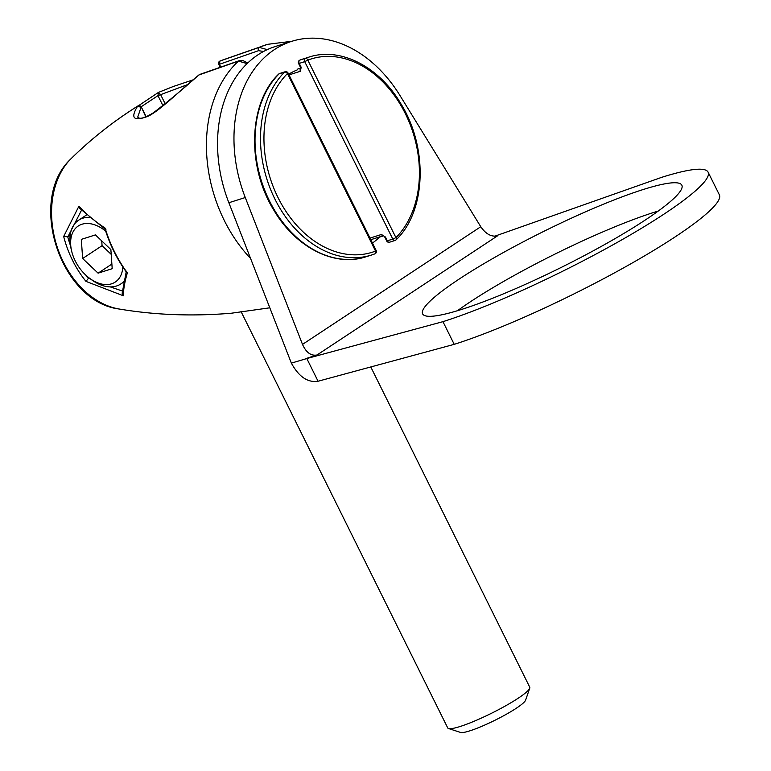 <?xml version="1.0" encoding="UTF-8"?>
<svg xmlns="http://www.w3.org/2000/svg" width="771" height="771" viewBox="0 0 771 771"><rect width="100%" height="100%" fill="white"/><g stroke="black" fill="none" stroke-linecap="round" stroke-linejoin="round"><path stroke-width="1.16" d="M365.955 256.791L371.439 255.056A103.786 76.763 -107.6 0 0 374.802 253.881A2.438 1.638 -111.2 0 0 374.86 253.852A2.438 2.438 0 0 0 376.171 250.488L375.544 251.086L287.438 73.592A2.438 1.532 -135.1 0 0 284.566 72.108A2.438 1.802 -107.6 0 1 285.135 71.761L279.651 73.496A2.438 1.802 72.4 0 0 279.083 73.852A2.438 1.532 -135.1 0 0 278.659 74.103C248.378 102.842 246.46 166.777 274.197 210.753C295.958 247.616 334.797 267.306 365.955 256.791A103.786 76.763 -107.6 0 1 268.414 198.725A103.786 76.763 -107.6 0 1 279.083 73.852L284.566 72.108A103.786 76.763 -107.6 0 0 273.898 196.981A103.786 76.763 -107.6 0 0 371.439 255.056L374.86 253.852A2.438 1.638 -111.2 0 0 375.544 251.086A101.348 74.951 -107.6 0 1 278.042 197.617A101.348 74.951 -107.6 0 1 287.438 73.592L288.065 73.004A2.438 2.438 0 0 0 285.135 71.761M494.703 236.225L661.508 177.397A174.024 24.084 153.6 0 1 708.106 172.155A174.024 24.084 153.6 0 1 617.706 242.161A174.024 24.084 153.6 0 1 442.949 321.661L306.81 358.544L318.066 381.24C307.754 382.83 298.849 376.797 291.361 363.112L228.862 202.734A124.025 91.73 -107.6 0 1 275.257 46.539L291.669 41.345A124.025 91.73 -107.6 0 1 399.937 95.45L480.776 226.732C485.807 234.018 491.368 237.063 497.468 235.878L317.026 354.988C311.041 356.096 306.203 352.569 302.502 344.406L245.274 197.54A124.025 91.73 -107.6 0 1 291.669 41.345M306.81 358.544L291.361 363.112M317.026 354.988L307.774 357.917M372.47 243.038A95.19 70.392 72.4 0 0 379.843 236.832L370.812 239.694M289 74.893L300.43 71.269L301.143 67.231L299.235 63.386L304.718 61.651L392.825 239.135L386.685 240.947L384.777 237.102L385.433 237.034L381.452 234.48A2.438 1.802 -107.6 0 0 383.553 235.839L380.537 236.803A2.438 1.802 -107.6 0 1 379.843 236.832M288.662 74.218A95.19 70.392 72.4 0 1 297.037 70.036A2.438 1.802 72.4 0 1 297.991 68.956A95.855 70.893 -107.6 0 1 300.179 68.214L300.729 68.031M645.086 220.14A144.697 20.027 -26.4 0 0 681.843 185.194A144.697 20.027 -26.4 0 0 597.139 206.84A144.697 20.027 -26.4 0 0 459.381 278.929A144.697 20.027 -26.4 0 0 422.624 313.874A144.697 20.027 -26.4 0 0 507.318 292.228A144.697 20.027 -26.4 0 0 645.086 220.14M708.106 172.155L719.372 194.841A174.024 24.084 153.6 0 1 628.972 264.848A174.024 24.084 153.6 0 1 454.215 344.348L318.066 381.24M658.27 211.032A144.697 20.027 -26.4 0 0 470.638 301.615A144.697 20.027 -26.4 0 0 457.454 310.723M454.215 344.348L442.949 321.661M247.115 63.617L238.49 61.073L198.928 74.98M231.387 313.219L269.811 307.802L231.387 313.219C192.625 316.467 155.25 315.069 119.254 309.026A84.579 62.557 -107.6 0 1 57.391 247.587A84.579 62.557 -107.6 0 1 69.457 160.272L69.053 160.725M145.815 116.845L141.305 106.996A2.438 2.438 0 0 0 137.826 106.013L137.595 106.196C130.193 118.271 133.634 121.645 147.936 116.315C160.185 110.638 182.505 88.058 199.226 74.739L199.65 74.469A2.438 2.438 0 0 0 199.043 74.826C182.794 89.263 167.615 101.897 153.516 112.711C137.614 122.396 138.26 116.296 137.71 117.134L141.074 107.304L137.595 106.196C112.788 121.751 90.072 139.782 69.457 160.272A2.438 1.821 -134.8 0 1 69.506 160.223L69.265 160.474C27.679 202.137 61.102 302.078 119.254 309.026M127.34 272.857C124.623 282.253 123.321 289.906 123.418 295.804L85.986 281.396A90.949 67.26 -107.6 0 1 63.675 236.466L78.931 206.175C85.359 213.422 94.091 220.737 105.135 228.12A111.872 82.738 72.4 0 0 127.34 272.857L126.531 272.269C117.086 259.307 109.906 244.86 105.001 228.92L105.135 228.12L105.955 229.305M240.986 311.445L447.729 727.92A45.788 6.341 -26.4 0 0 448.52 728.518A45.788 6.341 -26.4 0 0 477.268 719.902A45.788 6.341 -26.4 0 0 518.122 698.266A45.788 6.341 153.6 0 0 529.744 688.195A45.788 6.341 153.6 0 0 529.754 687.202L370.784 366.957M529.744 688.195L525.581 700.193A36.632 5.069 153.6 0 1 516.281 708.25A36.632 5.069 -26.4 0 1 483.59 725.559A36.632 5.069 -26.4 0 1 460.605 732.45L448.52 728.518M187.247 84.733L157.968 95.643L158.489 92.404A2.438 2.438 0 0 0 158.209 92.559L160.541 94.457L165.235 103.921M220.583 66.634L219.417 64.292L218.762 64.359A2.438 2.438 0 0 1 219.957 61.044L219.417 64.292L258.574 50.664L263.576 51.484M220.092 60.986L259.258 47.368L267.277 49.643M141.18 106.764L157.968 95.643L162.989 105.752M385.433 237.034L387.341 240.88A2.438 1.802 72.4 0 0 389.615 242.19L395.099 240.456A2.438 1.802 -107.6 0 1 392.825 239.135L395.928 237.632A2.438 1.532 44.9 0 1 396.092 239.848A2.438 1.532 44.9 0 1 395.668 240.099A2.438 1.802 -107.6 0 1 395.099 240.456A2.438 2.438 0 0 0 396.092 239.848C426.218 211.235 428.3 147.772 400.92 103.815C379.226 66.585 340.136 46.578 308.795 57.16L299.89 60.099A2.438 1.638 68.8 0 1 299.958 60.071A103.786 76.763 -107.6 0 1 303.311 58.895M299.89 60.099A2.438 2.438 0 0 0 298.579 63.463L299.235 63.386A2.438 1.802 72.4 0 1 299.958 60.071L305.441 58.336A2.438 1.638 68.8 0 1 307.822 60.138A101.348 74.951 -107.6 0 1 405.324 113.607A101.348 74.951 -107.6 0 1 395.928 237.632L307.822 60.138L304.718 61.651A2.438 1.802 -107.6 0 1 305.441 58.336A103.786 76.763 -107.6 0 1 308.795 57.16M301.191 67.944L300.738 68.349L300.488 67.299L301.143 67.231M105.058 229.103L79.798 208.411L78.931 206.175M70.171 235.3L67.906 236.793L81.514 210.204M67.906 236.793L63.675 236.466M85.986 281.396L88.887 277.753M126.348 271.19L122.146 293.24L123.418 295.804M122.252 290.985L110.234 286.889M90.66 279.083L88.395 278.071M122.84 266.968A33.577 22.118 -123.4 0 1 111.544 283.824A33.577 22.118 56.6 0 1 89.542 278.244L91.45 279.671A38.222 25.173 56.6 0 0 116.498 286.012A38.222 25.173 -123.4 0 0 120.729 284.007A38.222 25.173 -123.4 0 0 123.649 281.56M89.205 217.335A38.222 25.173 -123.4 0 0 82.844 218.203A38.222 25.173 56.6 0 0 78.613 220.217A38.222 25.173 56.6 0 0 71.105 248.831L71.655 251.153A33.577 22.118 56.6 0 1 81.967 224.245A33.577 22.118 -123.4 0 1 105.714 231.184M89.542 278.244A33.577 22.118 56.6 0 1 71.655 251.153M110.87 249.563L95.431 234.904L81.312 239.367L82.642 258.497L98.09 273.165L112.2 268.694L110.87 249.563M98.09 273.165L111.882 264.058M82.642 258.497L102.071 245.679L111.207 254.353M101.733 240.889L102.071 245.679M228.862 202.734L245.274 197.54M302.502 344.406L480.776 226.732M250.585 258.478A128.468 95.006 -107.6 0 1 238.49 61.073A2.438 1.802 -106.3 0 1 239.039 60.755L243.337 60.755L247.751 63.01M221.065 60.572L267.662 44.313A128.468 95.006 -107.6 0 0 259.258 47.368A2.438 1.802 73.7 0 0 258.574 50.664M381.452 234.48L370.013 238.094M383.717 235.791A2.438 1.802 -107.6 0 1 383.717 235.801L384.777 237.102M300.748 68.195A2.438 1.802 72.4 0 0 300.43 71.269M297.991 68.956L300.738 68.089M88.26 278.177A88.607 65.535 -107.6 0 1 86.236 275.526M70.431 245.496A88.607 65.535 -107.6 0 1 67.761 236.88M376.171 250.488L288.065 73.004M137.826 106.013C113.164 121.442 90.39 139.512 69.506 160.223M141.305 106.996L146.133 116.72M199.65 74.469L239.039 60.755M218.762 64.359L219.995 66.836M158.209 92.559L138.539 105.704M158.489 92.404L173.359 86.468L192.846 79.924M300.488 67.299L298.579 63.463M291.93 41.268L267.662 44.313M386.685 240.947A2.438 2.438 0 0 0 389.615 242.19M123.524 282.157L120.729 284.007M86.525 214.993L78.613 220.217M279.651 73.496A2.438 2.438 0 0 0 278.659 74.103"/></g></svg>

